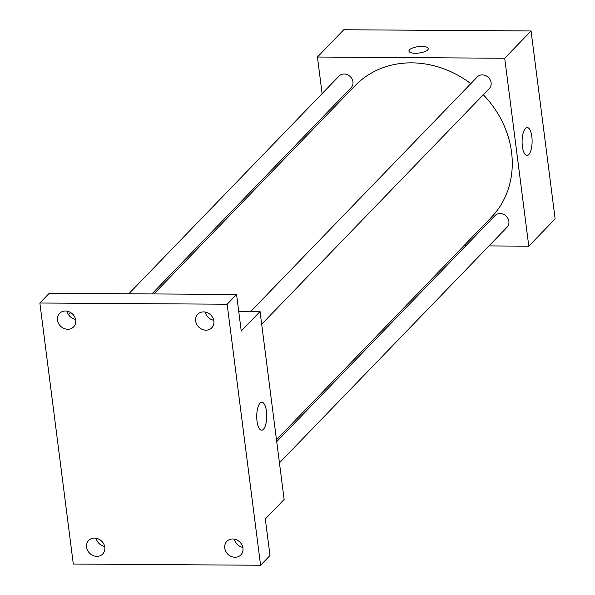 <?xml version="1.0" encoding="UTF-8"?>
<svg xmlns="http://www.w3.org/2000/svg" width="595" height="595" viewBox="0 0 595 595"><rect width="100%" height="100%" fill="white"/><g stroke="black" fill="none" stroke-linecap="round" stroke-linejoin="round"><path stroke-width="0.89" d="M322.118 93.631L317.433 57.031L343.776 29.75L531.06 30.962L555.135 218.908L528.784 246.181L488.993 245.921M325.078 116.739L324.84 114.88M470.801 83.65A94.731 82.787 -136 0 0 411.74 62.854A94.731 82.787 -136 0 0 354.97 85.792L153.919 293.945M276.482 439.764L491.247 217.42A94.731 82.787 -136 0 0 483.311 94.754M465.892 245.772L463.869 245.765M317.433 57.031L504.709 58.243L528.784 246.181M279.442 462.873L507.089 227.186A8.36 7.304 -136 0 0 507.981 218.588A8.36 7.304 -136 0 0 500.075 213.553A8.36 7.304 -136 0 0 495.062 215.576L276.72 441.631M151.896 293.93L351.154 87.636A8.36 7.304 -136 0 0 352.054 79.038A8.36 7.304 -136 0 0 344.141 73.996A8.36 7.304 -136 0 0 339.128 76.019L128.803 293.781M250.74 311.483L477.302 76.919A8.36 7.304 44 0 1 488.391 77.469A8.36 7.304 44 0 1 489.328 88.529L261.681 324.216M504.709 58.243L531.06 30.962M525.422 128.401A13.975 5.005 -89.6 0 1 527.192 127.523A13.975 5.005 -89.6 0 1 532.109 141.528A13.975 5.005 -89.6 0 1 527.006 155.474A13.975 5.005 -89.6 0 1 522.157 143.96A13.975 5.005 -89.6 0 1 525.422 128.401M415.303 53.252A9.751 3.206 172.7 0 1 408.929 51.081A9.751 3.206 172.7 0 1 418.196 46.663A9.751 3.206 172.7 0 1 428.274 48.604A9.751 3.206 172.7 0 1 415.303 53.252M408.929 51.081A9.751 3.206 172.7 0 1 418.196 46.67A9.751 3.206 172.7 0 1 428.274 48.604M238.721 311.401L260.052 311.542L284.135 499.48L265.311 518.966L269.996 555.507L260.58 565.25L73.304 564.038L39.865 303.011L49.273 293.268L236.557 294.48L241.235 331.021L260.052 311.542M68.559 314.696L70.634 312.546M39.865 303.011L227.141 304.224L236.557 294.48M227.141 304.224L260.58 565.25M260.067 403.135A13.975 5.005 -89.6 0 1 261.83 402.25A13.975 5.005 -89.6 0 1 266.753 416.262A13.975 5.005 -89.6 0 1 261.651 430.2A13.975 5.005 -89.6 0 1 256.802 418.694A13.975 5.005 -89.6 0 1 260.067 403.135M96.13 538.244A9.751 8.523 -136 0 0 104.646 546.47M234.304 539.137A9.751 8.523 -136 0 0 242.82 547.363M67.042 311.148A9.751 8.523 -136 0 0 75.558 319.374M205.208 312.048A9.751 8.523 -136 0 0 213.724 320.274M224.754 548.062A9.751 8.523 44 0 1 226.844 541.346A9.751 8.523 44 0 1 236.453 539.784A9.751 8.523 44 0 1 242.961 548.181A9.751 8.523 44 0 1 240.871 554.897A9.751 8.523 44 0 1 231.262 556.466A9.751 8.523 44 0 1 224.754 548.062M195.658 320.973A9.751 8.523 44 0 1 197.748 314.257A9.751 8.523 44 0 1 207.358 312.695A9.751 8.523 44 0 1 213.865 321.092A9.751 8.523 44 0 1 211.775 327.808A9.751 8.523 44 0 1 202.166 329.37A9.751 8.523 44 0 1 195.658 320.973M57.492 320.073A9.751 8.523 44 0 1 59.582 313.357A9.751 8.523 44 0 1 69.191 311.795A9.751 8.523 44 0 1 75.699 320.192A9.751 8.523 44 0 1 73.609 326.908A9.751 8.523 44 0 1 64 328.47A9.751 8.523 44 0 1 57.492 320.073M86.58 547.169A9.751 8.523 44 0 1 88.67 540.453A9.751 8.523 44 0 1 98.279 538.891A9.751 8.523 44 0 1 104.787 547.288A9.751 8.523 44 0 1 102.697 554.005A9.751 8.523 44 0 1 93.088 555.566A9.751 8.523 44 0 1 86.58 547.169"/></g></svg>
